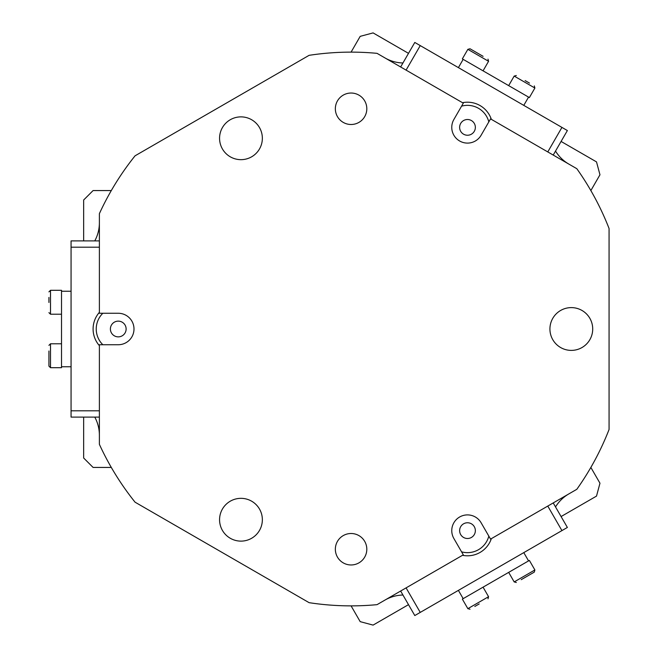 <?xml version="1.0" encoding="UTF-8"?>
<svg xmlns="http://www.w3.org/2000/svg" width="658" height="658" viewBox="0 0 658 658"><rect width="100%" height="100%" fill="white"/><g stroke="black" fill="none" stroke-linecap="round" stroke-linejoin="round"><path stroke-width="0.99" d="M590.859 467.435L599.964 483.211L596.51 496.107L561.085 516.555M408.503 604.653L373.086 625.1L360.189 621.645L351.084 605.87M351.084 52.13A276.87 276.87 0 0 0 309.104 55.33L135.063 155.814A276.87 276.87 0 0 0 99.383 213.661L99.383 313.266L118.259 313.266A15.734 15.734 0 0 1 133.993 329A15.734 15.734 0 0 1 118.259 344.734L99.383 344.734L99.383 444.339A276.87 276.87 0 0 0 135.063 502.186L309.104 602.67A276.87 276.87 0 0 0 377.042 604.653L463.306 554.842L453.872 538.499A15.734 15.734 0 0 1 459.629 517.007A15.734 15.734 0 0 1 481.113 522.765L490.555 539.116L576.819 489.305A276.87 276.87 0 0 0 609.069 429.485L609.069 228.515A276.87 276.87 0 0 0 576.819 168.695L490.555 118.884L481.113 135.235A15.734 15.734 0 0 1 467.493 143.099A15.734 15.734 0 0 1 453.872 119.501L463.306 103.158L377.042 53.347A276.87 276.87 0 0 0 351.084 52.13L360.189 36.355L373.086 32.9L408.503 53.347M561.085 141.445L596.51 161.893L599.964 174.789L590.859 190.565M111.301 467.435L93.091 467.435L83.648 457.993L83.648 417.098M83.648 240.902L83.648 200.007L93.091 190.565L111.301 190.565M99.383 222.823A37.753 37.753 0 0 1 94.768 240.902M94.768 417.098A37.753 37.753 0 0 1 99.383 435.177M568.882 164.113A37.753 37.753 0 0 1 555.525 151.077M402.943 62.979A37.753 37.753 0 0 1 384.979 57.937M384.979 600.063A37.753 37.753 0 0 1 402.943 595.021M555.525 506.923A37.753 37.753 0 0 1 568.882 493.887M461.579 551.84A22.027 22.027 0 0 0 488.82 536.114M491.345 538.655A25.169 25.169 0 0 1 462.516 555.303M468.011 522.781A7.863 7.863 0 0 0 459.646 530.109A7.863 7.863 0 0 0 466.974 538.483A7.863 7.863 0 0 0 475.339 531.146A7.863 7.863 0 0 0 468.011 522.781M460.592 123.597A7.863 7.863 0 0 0 463.717 134.273A7.863 7.863 0 0 0 474.393 131.139A7.863 7.863 0 0 0 471.268 120.472A7.863 7.863 0 0 0 460.592 123.597M488.82 121.886A22.027 22.027 0 0 0 461.579 106.16M462.516 102.697A25.169 25.169 0 0 1 491.345 119.345M553.222 502.934L567.377 527.453L414.795 615.551L400.64 591.024M400.64 66.976L414.795 42.449L567.377 130.547L553.222 155.066M351.084 93.033A15.734 15.734 0 0 0 335.35 108.759A15.734 15.734 0 0 0 351.084 124.494A15.734 15.734 0 0 0 366.81 108.759A15.734 15.734 0 0 0 351.084 93.033M351.084 533.506A15.734 15.734 0 0 0 335.35 549.241A15.734 15.734 0 0 0 351.084 564.967A15.734 15.734 0 0 0 366.81 549.241A15.734 15.734 0 0 0 351.084 533.506M240.96 116.877A21.393 21.393 0 0 0 219.566 138.27A21.393 21.393 0 0 0 240.96 159.664A21.393 21.393 0 0 0 262.353 138.27A21.393 21.393 0 0 0 240.96 116.877M240.96 498.336A21.393 21.393 0 0 0 219.566 519.73A21.393 21.393 0 0 0 240.96 541.123A21.393 21.393 0 0 0 262.353 519.73A21.393 21.393 0 0 0 240.96 498.336M571.317 307.607A21.393 21.393 0 0 0 549.923 329A21.393 21.393 0 0 0 571.317 350.393A21.393 21.393 0 0 0 592.71 329A21.393 21.393 0 0 0 571.317 307.607M99.383 417.098L71.064 417.098L71.064 240.902L99.383 240.902M113.62 335.35A7.863 7.863 0 0 0 124.609 333.639A7.863 7.863 0 0 0 122.898 322.65A7.863 7.863 0 0 0 111.909 324.361A7.863 7.863 0 0 0 113.62 335.35M102.845 313.266A22.027 22.027 0 0 0 102.845 344.734M99.383 345.647A25.169 25.169 0 0 1 99.383 312.353M71.064 366.753L61.515 366.753L61.515 367.699L50.502 367.699L48.931 366.128L48.931 351.01M71.064 291.247L61.515 291.247L61.515 366.753M48.931 302.474L48.931 297.432M61.515 314.211L50.502 314.211L50.502 290.301L61.515 290.301L61.515 291.247M48.931 351.035L48.931 366.128M523.784 552.621L528.563 560.896L529.377 560.427L534.888 569.96L534.312 572.106L521.218 579.665M458.396 590.382L463.166 598.648L528.563 560.896M479.189 603.937L474.821 606.454M483.062 587.166L488.565 596.707L467.854 608.658L462.352 599.125L463.166 598.648M529.419 574.936L534.312 572.106M525.339 577.288L521.243 579.657M458.396 67.618L463.166 59.352L462.352 58.875L467.854 49.342L470.009 48.766L483.095 56.325M523.784 105.379L528.563 97.104L463.166 59.352M525.125 80.589L529.501 83.114M508.675 85.622L514.178 76.081L534.888 88.04L529.377 97.573L528.563 97.104M483.071 56.308L470.009 48.766M406.085 587.882L420.248 612.401M561.932 530.603L547.777 506.076M547.777 151.924L561.932 127.397M420.248 45.599L406.085 70.118M99.383 247.194L71.064 247.194M71.064 410.806L99.383 410.806M61.515 343.789L50.502 343.789L50.502 367.699M508.675 572.378L514.178 581.919L534.888 569.96M483.062 70.834L488.565 61.293L467.854 49.342M50.502 314.211L48.931 312.64M50.502 290.301L48.931 291.872M50.502 343.789L48.931 345.36M488.565 596.707L487.989 598.854M467.854 608.658L470.009 609.234M514.178 581.919L516.324 582.495M514.178 76.081L516.324 75.505M534.888 88.04L534.312 85.894M488.565 61.293L487.989 59.146"/></g></svg>
